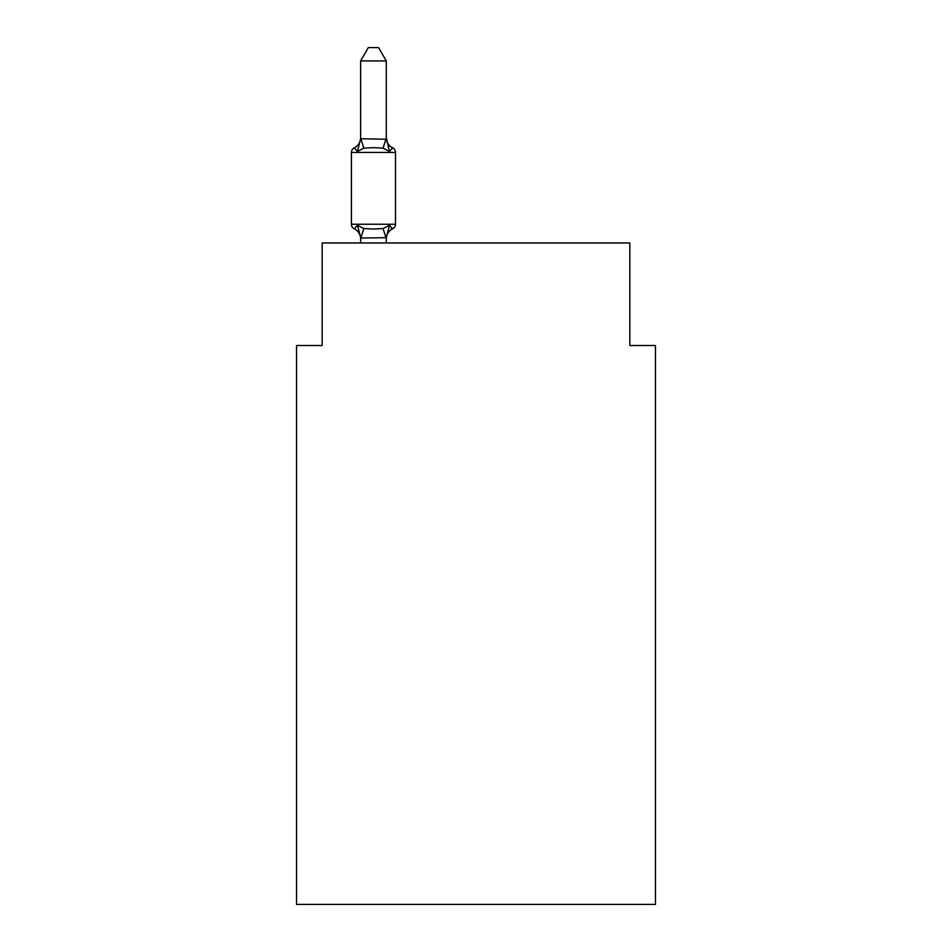 <?xml version="1.0" encoding="UTF-8"?>
<svg xmlns="http://www.w3.org/2000/svg" width="952" height="952" viewBox="0 0 952 952"><rect width="100%" height="100%" fill="white"/><g stroke="black" fill="none" stroke-linecap="round" stroke-linejoin="round"><path stroke-width="1.43" d="M655.464 904.4L655.464 345.505L629.819 345.505L629.819 242.962L322.181 242.962L322.181 345.505L296.536 345.505L296.536 904.4L655.464 904.4M386.274 237.679L360.844 238.012L357.428 225.243L354.287 228.849A5.129 5.129 0 0 1 351.407 224.244A5.129 5.129 0 0 0 354.287 228.849A5.129 5.129 0 0 1 351.407 224.244A5.129 5.129 0 0 0 354.287 228.849A5.129 5.129 0 0 1 351.407 224.244A5.129 5.129 0 0 0 354.287 228.849A5.129 5.129 0 0 1 351.407 224.244A5.129 5.129 0 0 0 354.287 228.849A5.129 5.129 0 0 1 351.407 224.244A5.129 5.129 0 0 0 354.287 228.849A5.129 5.129 0 0 1 351.407 224.244A5.129 5.129 0 0 0 354.287 228.849A5.129 5.129 0 0 1 351.407 224.244A5.129 5.129 0 0 0 354.287 228.849A5.129 5.129 0 0 1 351.407 224.244A5.129 5.129 0 0 0 354.287 228.849A5.129 5.129 0 0 1 351.407 224.244A5.129 5.129 0 0 0 354.287 228.849A5.129 5.129 0 0 1 351.407 224.244A5.129 5.129 0 0 0 354.287 228.849A5.129 5.129 0 0 1 351.407 224.244A5.129 5.129 0 0 0 354.287 228.849A5.129 5.129 0 0 1 351.407 224.244A5.129 5.129 0 0 0 354.287 228.849A5.129 5.129 0 0 1 351.407 224.244A5.129 5.129 0 0 0 354.287 228.849A5.129 5.129 0 0 1 351.407 224.244A5.129 5.129 0 0 0 354.287 228.849A5.129 5.129 0 0 1 351.407 224.244A5.129 5.129 0 0 0 354.287 228.849A5.129 5.129 0 0 1 351.407 224.244A5.129 5.129 0 0 0 354.287 228.849A5.129 5.129 0 0 1 351.407 224.244A5.129 5.129 0 0 0 354.287 228.849A5.129 5.129 0 0 1 351.407 224.244A5.129 5.129 0 0 0 354.287 228.849A5.129 5.129 0 0 1 351.407 224.244A5.129 5.129 0 0 0 354.287 228.849A5.129 5.129 0 0 1 351.407 224.244A5.129 5.129 0 0 0 354.287 228.849A5.129 5.129 0 0 1 351.407 224.244A5.129 5.129 0 0 0 354.287 228.849A5.129 5.129 0 0 1 351.407 224.244A5.129 5.129 0 0 0 354.287 228.849A5.129 5.129 0 0 1 351.407 224.244A5.129 5.129 0 0 0 354.287 228.849A5.129 5.129 0 0 1 351.407 224.244A5.129 5.129 0 0 0 354.287 228.849A5.129 5.129 0 0 1 351.407 224.244A5.129 5.129 0 0 0 354.287 228.849A5.129 5.129 0 0 1 351.407 224.244A5.129 5.129 0 0 0 354.287 228.849A5.129 5.129 0 0 1 351.407 224.244A5.129 5.129 0 0 0 354.287 228.849A5.129 5.129 0 0 1 351.407 224.244A5.129 5.129 0 0 0 354.287 228.849A5.129 5.129 0 0 1 351.407 224.244A5.129 5.129 0 0 0 354.287 228.849A5.129 5.129 0 0 1 351.407 224.244A5.129 5.129 0 0 0 354.287 228.849A5.129 5.129 0 0 1 351.407 224.244A5.129 5.129 0 0 0 354.287 228.849A5.129 5.129 0 0 1 351.407 224.244A5.129 5.129 0 0 0 354.287 228.849A5.129 5.129 0 0 1 351.407 224.244A5.129 5.129 0 0 0 354.287 228.849A5.129 5.129 0 0 1 351.407 224.244A5.129 5.129 0 0 0 354.287 228.849A5.129 5.129 0 0 1 351.407 224.244A5.129 5.129 0 0 0 354.287 228.849A5.129 5.129 0 0 1 351.407 224.244A5.129 5.129 0 0 0 354.287 228.849A5.129 5.129 0 0 1 351.407 224.244A5.129 5.129 0 0 0 354.287 228.849A5.129 5.129 0 0 1 351.407 224.244A5.129 5.129 0 0 0 354.287 228.849A5.129 5.129 0 0 1 351.407 224.244A5.129 5.129 0 0 0 354.287 228.849A5.129 5.129 0 0 1 351.407 224.244A5.129 5.129 0 0 0 354.287 228.849A5.129 5.129 0 0 1 351.407 224.244A5.129 5.129 0 0 0 354.287 228.849A5.129 5.129 0 0 1 351.407 224.244A5.129 5.129 0 0 0 354.287 228.849A5.129 5.129 0 0 1 351.407 224.244A5.129 5.129 0 0 0 354.287 228.849A5.129 5.129 0 0 1 351.407 224.244A5.129 5.129 0 0 0 354.287 228.849A5.129 5.129 0 0 1 351.407 224.244A5.129 5.129 0 0 0 354.287 228.849A5.129 5.129 0 0 1 351.407 224.244A5.129 5.129 0 0 0 354.287 228.849A5.129 5.129 0 0 1 351.407 224.244A5.129 5.129 0 0 0 354.287 228.849A5.129 5.129 0 0 1 351.407 224.244A5.129 5.129 0 0 0 354.287 228.849A5.129 5.129 0 0 1 351.407 224.244A5.129 5.129 0 0 0 354.287 228.849A5.129 5.129 0 0 1 351.407 224.244A5.129 5.129 0 0 0 354.287 228.849A5.129 5.129 0 0 1 351.407 224.244A5.129 5.129 0 0 0 354.287 228.849A5.129 5.129 0 0 1 351.407 224.244A5.129 5.129 0 0 0 354.287 228.849A5.129 5.129 0 0 1 351.407 224.244A5.129 5.129 0 0 0 354.287 228.849A5.129 5.129 0 0 1 351.407 224.244A5.129 5.129 0 0 0 354.287 228.849L357.428 225.243L354.287 228.849A5.129 5.129 0 0 1 351.407 224.244A5.129 5.129 0 0 0 354.287 228.849A5.129 5.129 0 0 1 351.407 224.244A5.129 5.129 0 0 0 354.287 228.849L357.428 225.243L354.287 228.849L357.428 225.243L354.287 228.849L357.428 225.243L354.287 228.849L357.428 225.243L354.287 228.849L357.428 225.243L354.287 228.849L357.428 225.243L354.287 228.849L357.428 225.243L354.287 228.849L357.428 225.243L354.287 228.849L357.428 225.243L354.287 228.849L357.428 225.243L354.287 228.849L357.428 225.243L354.287 228.849L357.428 225.243L354.287 228.849L357.428 225.243L354.287 228.849L357.428 225.243L354.287 228.849L357.428 225.243L354.287 228.849L357.428 225.243L354.287 228.849L357.428 225.243L354.287 228.849L357.428 225.243L354.287 228.849L357.428 225.243L354.287 228.849L357.428 225.243L354.287 228.849L357.428 225.243L354.287 228.849L357.428 225.243L354.287 228.849L357.428 225.243L354.287 228.849L357.428 225.243L354.287 228.849L357.428 225.243L354.287 228.849L357.428 225.243L354.287 228.849L357.428 225.243L354.287 228.849L357.428 225.243L363.831 228.54L373.446 229.051L383.073 228.54L389.475 225.243L392.617 228.849L391.153 228.147M360.63 137.707A11.281 11.281 0 0 1 354.287 147.846A5.129 5.129 0 0 0 351.407 152.451L395.497 152.451A5.129 5.129 0 0 0 392.617 147.846L389.475 151.451L392.617 147.846L389.475 151.451L392.617 147.846L389.475 151.451L392.617 147.846L389.475 151.451L392.617 147.846L389.475 151.451L392.617 147.846L389.475 151.451L392.617 147.846L389.475 151.451L392.617 147.846L389.475 151.451L392.617 147.846L389.475 151.451L392.617 147.846L389.475 151.451L392.617 147.846L389.475 151.451L392.617 147.846L389.475 151.451L392.617 147.846L389.475 151.451L392.617 147.846L389.475 151.451L392.617 147.846L389.475 151.451L392.617 147.846L389.475 151.451L392.617 147.846L389.475 151.451L392.617 147.846L389.475 151.451L392.617 147.846L389.475 151.451L392.617 147.846L389.475 151.451L392.617 147.846L389.475 151.451L392.617 147.846L389.475 151.451L392.617 147.846L389.475 151.451L392.617 147.846L389.475 151.451L392.617 147.846L389.475 151.451L392.617 147.846L389.475 151.451L392.617 147.846L389.475 151.451L392.617 147.846L389.475 151.451L383.073 148.155L373.446 147.643L363.831 148.155L357.428 151.451L354.287 147.846L357.428 151.451L354.287 147.846L357.428 151.451L354.287 147.846L357.428 151.451L354.287 147.846L357.428 151.451L354.287 147.846L357.428 151.451L354.287 147.846L357.428 151.451L354.287 147.846L357.428 151.451L354.287 147.846L357.428 151.451L354.287 147.846L357.428 151.451L354.287 147.846L357.428 151.451L354.287 147.846L357.428 151.451L354.287 147.846L357.428 151.451L354.287 147.846L357.428 151.451L354.287 147.846L357.428 151.451L354.287 147.846L357.428 151.451L354.287 147.846L357.428 151.451L354.287 147.846L357.428 151.451L354.287 147.846L357.428 151.451L354.287 147.846L357.428 151.451L354.287 147.846L357.428 151.451L354.287 147.846L357.428 151.451L354.287 147.846L357.428 151.451L354.287 147.846L357.428 151.451L354.287 147.846L357.428 151.451L354.287 147.846L357.428 151.451L354.287 147.846L357.428 151.451L354.287 147.846L357.428 151.451L354.287 147.846L357.428 151.451L354.287 147.846L357.428 151.451L354.287 147.846L357.428 151.451L354.287 147.846L357.428 151.451L354.287 147.846L357.428 151.451L354.287 147.846L357.428 151.451L354.287 147.846L357.428 151.451L354.287 147.846L357.428 151.451L354.287 147.846L357.428 151.451L354.287 147.846L357.428 151.451L354.287 147.846L357.428 151.451L354.287 147.846L357.428 151.451L354.287 147.846L357.428 151.451L354.287 147.846L357.428 151.451L354.287 147.846L357.428 151.451L354.287 147.846L357.428 151.451L354.287 147.846L357.428 151.451L354.287 147.846L357.428 151.451L354.287 147.846L357.428 151.451L354.287 147.846L357.428 151.451L354.287 147.846L357.428 151.451L354.287 147.846L357.428 151.451L354.287 147.846L357.428 151.451L354.287 147.846L357.428 151.451L354.287 147.846L357.428 151.451L354.287 147.846L357.428 151.451L354.287 147.846L357.428 151.451L354.287 147.846L357.428 151.451L354.287 147.846L357.428 151.451L360.63 138.754L386.274 139.218L386.274 137.707L389.475 151.451L392.617 147.846A5.129 5.129 0 0 1 395.497 152.451A5.129 5.129 0 0 0 392.617 147.846A5.129 5.129 0 0 1 395.497 152.451A5.129 5.129 0 0 0 392.617 147.846A5.129 5.129 0 0 1 395.497 152.451A5.129 5.129 0 0 0 392.617 147.846A5.129 5.129 0 0 1 395.497 152.451A5.129 5.129 0 0 0 392.617 147.846A5.129 5.129 0 0 1 395.497 152.451A5.129 5.129 0 0 0 392.617 147.846A5.129 5.129 0 0 1 395.497 152.451A5.129 5.129 0 0 0 392.617 147.846A5.129 5.129 0 0 1 395.497 152.451A5.129 5.129 0 0 0 392.617 147.846A5.129 5.129 0 0 1 395.497 152.451A5.129 5.129 0 0 0 392.617 147.846A5.129 5.129 0 0 1 395.497 152.451A5.129 5.129 0 0 0 392.617 147.846A5.129 5.129 0 0 1 395.497 152.451A5.129 5.129 0 0 0 392.617 147.846A5.129 5.129 0 0 1 395.497 152.451A5.129 5.129 0 0 0 392.617 147.846A5.129 5.129 0 0 1 395.497 152.451A5.129 5.129 0 0 0 392.617 147.846A5.129 5.129 0 0 1 395.497 152.451A5.129 5.129 0 0 0 392.617 147.846A5.129 5.129 0 0 1 395.497 152.451A5.129 5.129 0 0 0 392.617 147.846A5.129 5.129 0 0 1 395.497 152.451A5.129 5.129 0 0 0 392.617 147.846A5.129 5.129 0 0 1 395.497 152.451A5.129 5.129 0 0 0 392.617 147.846A5.129 5.129 0 0 1 395.497 152.451A5.129 5.129 0 0 0 392.617 147.846A5.129 5.129 0 0 1 395.497 152.451A5.129 5.129 0 0 0 392.617 147.846A5.129 5.129 0 0 1 395.497 152.451A5.129 5.129 0 0 0 392.617 147.846A5.129 5.129 0 0 1 395.497 152.451A5.129 5.129 0 0 0 392.617 147.846A5.129 5.129 0 0 1 395.497 152.451A5.129 5.129 0 0 0 392.617 147.846A5.129 5.129 0 0 1 395.497 152.451A5.129 5.129 0 0 0 392.617 147.846A5.129 5.129 0 0 1 395.497 152.451A5.129 5.129 0 0 0 392.617 147.846A5.129 5.129 0 0 1 395.497 152.451A5.129 5.129 0 0 0 392.617 147.846A5.129 5.129 0 0 1 395.497 152.451A5.129 5.129 0 0 0 392.617 147.846A5.129 5.129 0 0 1 395.497 152.451A5.129 5.129 0 0 0 392.617 147.846A5.129 5.129 0 0 1 395.497 152.451A5.129 5.129 0 0 0 392.617 147.846A5.129 5.129 0 0 1 395.497 152.451A5.129 5.129 0 0 0 392.617 147.846A5.129 5.129 0 0 1 395.497 152.451A5.129 5.129 0 0 0 392.617 147.846A5.129 5.129 0 0 1 395.497 152.451A5.129 5.129 0 0 0 392.617 147.846A5.129 5.129 0 0 1 395.497 152.451A5.129 5.129 0 0 0 392.617 147.846A5.129 5.129 0 0 1 395.497 152.451A5.129 5.129 0 0 0 392.617 147.846A5.129 5.129 0 0 1 395.497 152.451A5.129 5.129 0 0 0 392.617 147.846A5.129 5.129 0 0 1 395.497 152.451A5.129 5.129 0 0 0 392.617 147.846A5.129 5.129 0 0 1 395.497 152.451A5.129 5.129 0 0 0 392.617 147.846A5.129 5.129 0 0 1 395.497 152.451A5.129 5.129 0 0 0 392.617 147.846A5.129 5.129 0 0 1 395.497 152.451A5.129 5.129 0 0 0 392.617 147.846A5.129 5.129 0 0 1 395.497 152.451A5.129 5.129 0 0 0 392.617 147.846A5.129 5.129 0 0 1 395.497 152.451A5.129 5.129 0 0 0 392.617 147.846A5.129 5.129 0 0 1 395.497 152.451A5.129 5.129 0 0 0 392.617 147.846A5.129 5.129 0 0 1 395.497 152.451A5.129 5.129 0 0 0 392.617 147.846A5.129 5.129 0 0 1 395.497 152.451A5.129 5.129 0 0 0 392.617 147.846A5.129 5.129 0 0 1 395.497 152.451A5.129 5.129 0 0 0 392.617 147.846A5.129 5.129 0 0 1 395.497 152.451A5.129 5.129 0 0 0 392.617 147.846A5.129 5.129 0 0 1 395.497 152.451A5.129 5.129 0 0 0 392.617 147.846A5.129 5.129 0 0 1 395.497 152.451A5.129 5.129 0 0 0 392.617 147.846A5.129 5.129 0 0 1 395.497 152.451A5.129 5.129 0 0 0 392.617 147.846A5.129 5.129 0 0 1 395.497 152.451A5.129 5.129 0 0 0 392.617 147.846A5.129 5.129 0 0 1 395.497 152.451A5.129 5.129 0 0 0 392.617 147.846A5.129 5.129 0 0 1 395.497 152.451A5.129 5.129 0 0 0 392.617 147.846A5.129 5.129 0 0 1 395.497 152.451A5.129 5.129 0 0 0 392.617 147.846A5.129 5.129 0 0 1 395.497 152.451A5.129 5.129 0 0 0 392.617 147.846A5.129 5.129 0 0 1 395.497 152.451A5.129 5.129 0 0 0 392.617 147.846A5.129 5.129 0 0 1 395.497 152.451A5.129 5.129 0 0 0 392.617 147.846A5.129 5.129 0 0 1 395.497 152.451A5.129 5.129 0 0 0 392.617 147.846A5.129 5.129 0 0 1 395.497 152.451L395.497 224.244A5.129 5.129 0 0 1 392.617 228.849L389.475 225.243L392.617 228.849A11.281 11.281 0 0 0 386.274 239M360.63 239L360.63 239A11.281 11.281 0 0 0 354.287 228.849M386.274 237.476L389.475 225.243L392.617 228.849L389.475 225.243M386.274 60.928L360.63 60.928L368.329 47.6L378.575 47.6L386.274 60.928L386.274 139.218M351.407 152.451L351.407 224.244L395.497 224.244M360.63 60.928L360.63 138.754M386.274 242.962L386.274 237.94M360.63 242.962L360.63 237.94M389.475 151.451L392.617 147.846A11.281 11.281 0 0 1 386.274 137.707M363.831 228.54L360.844 238.012M383.073 228.54L386.06 238.012M360.844 138.694L363.831 148.155M386.06 138.694L383.073 148.155"/></g></svg>
